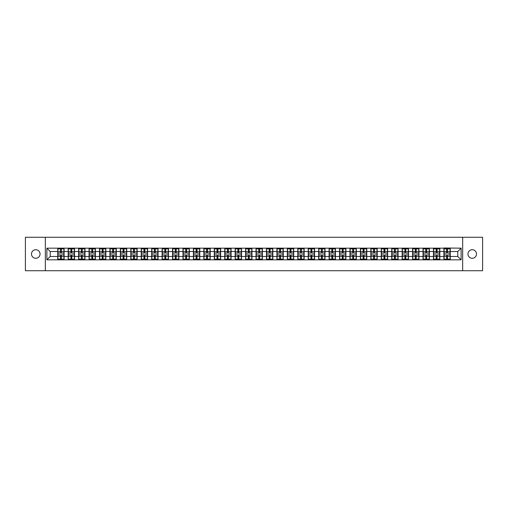 <?xml version="1.0" encoding="UTF-8"?>
<svg xmlns="http://www.w3.org/2000/svg" width="508" height="508" viewBox="0 0 508 508"><rect width="100%" height="100%" fill="white"/><g stroke="black" fill="none" stroke-linecap="round" stroke-linejoin="round"><path stroke-width="0.76" d="M472.23 258.28A4.28 4.28 0 0 1 467.951 254A4.28 4.28 0 0 1 472.23 249.72A4.28 4.28 0 0 1 476.51 254A4.28 4.28 0 0 1 472.23 258.28M35.77 258.28A4.28 4.28 0 0 1 31.49 254A4.28 4.28 0 0 1 35.77 249.72A4.28 4.28 0 0 1 40.049 254A4.28 4.28 0 0 1 35.77 258.28M462.661 270.726L482.6 270.726L482.6 237.274L462.661 237.274L462.661 270.726L45.339 270.726L45.339 237.274L25.4 237.274L25.4 270.726L45.339 270.726M462.661 237.274L45.339 237.274M457.778 256.476L457.778 251.524L450.253 251.524L450.253 256.476L457.778 256.476L461.124 259.823L461.124 248.177L443.897 247.98L443.897 251.524L439.82 251.524L439.82 256.476L443.897 256.476L443.897 251.524M461.124 259.823L46.876 259.823L46.876 248.177L57.747 248.177L57.747 251.524L50.222 251.524L50.222 256.476L57.747 256.476L57.747 251.524M443.897 248.177L57.747 248.177M443.897 256.476L443.897 259.823M439.82 256.476L439.82 259.823M439.82 248.177L439.82 251.524M429.381 256.476L433.464 256.476L433.464 251.524L429.381 251.524L429.381 259.823M433.464 256.476L433.464 259.823M433.464 248.177L433.464 251.524M429.381 248.177L429.381 251.524M418.941 256.476L423.024 256.476L423.024 251.524L418.941 251.524L418.941 259.823M423.024 256.476L423.024 259.823M423.024 248.177L423.024 251.524M418.941 248.177L418.941 251.524M408.508 256.476L412.591 256.476L412.591 251.524L408.508 251.524L408.508 259.823M412.591 256.476L412.591 259.823M412.591 248.177L412.591 251.524M408.508 248.177L408.508 251.524M398.069 256.476L402.152 256.476L402.152 251.524L398.069 251.524L398.069 259.823M402.152 256.476L402.152 259.823M402.152 248.177L402.152 251.524M398.069 248.177L398.069 251.524M387.636 256.476L391.712 256.476L391.712 251.524L387.636 251.524L387.636 259.823M391.712 256.476L391.712 259.823M391.712 248.177L391.712 251.524M387.636 248.177L387.636 251.524M377.196 256.476L381.279 256.476L381.279 251.524L377.196 251.524L377.196 259.823M381.279 256.476L381.279 259.823M381.279 248.177L381.279 251.524M377.196 248.177L377.196 251.524M366.763 256.476L370.84 256.476L370.84 251.524L366.763 251.524L366.763 259.823M370.84 256.476L370.84 259.823M370.84 248.177L370.84 251.524M366.763 248.177L366.763 251.524M356.324 256.476L360.407 256.476L360.407 251.524L356.324 251.524L356.324 259.823M360.407 256.476L360.407 259.823M360.407 248.177L360.407 251.524M356.324 248.177L356.324 251.524M345.891 256.476L349.968 256.476L349.968 251.524L345.891 251.524L345.891 259.823M349.968 256.476L349.968 259.823M349.968 248.177L349.968 251.524M345.891 248.177L345.891 251.524M335.451 256.476L339.535 256.476L339.535 251.524L335.451 251.524L335.451 259.823M339.535 256.476L339.535 259.823M339.535 248.177L339.535 251.524M335.451 248.177L335.451 251.524M325.012 256.476L329.095 256.476L329.095 251.524L325.012 251.524L325.012 259.823M329.095 256.476L329.095 259.823M329.095 248.177L329.095 251.524M325.012 248.177L325.012 251.524M314.579 256.476L318.662 256.476L318.662 251.524L314.579 251.524L314.579 259.823M318.662 256.476L318.662 259.823M318.662 248.177L318.662 251.524M314.579 248.177L314.579 251.524M304.14 256.476L308.223 256.476L308.223 251.524L304.14 251.524L304.14 259.823M308.223 256.476L308.223 259.823M308.223 248.177L308.223 251.524M304.14 248.177L304.14 251.524M293.707 256.476L297.79 256.476L297.79 251.524L293.707 251.524L293.707 259.823M297.79 256.476L297.79 259.823M297.79 248.177L297.79 251.524M293.707 248.177L293.707 251.524M283.267 256.476L287.35 256.476L287.35 251.524L283.267 251.524L283.267 259.823M287.35 256.476L287.35 259.823M287.35 248.177L287.35 251.524M283.267 248.177L283.267 251.524M272.834 256.476L276.911 256.476L276.911 251.524L272.834 251.524L272.834 259.823M276.911 256.476L276.911 259.823M276.911 248.177L276.911 251.524M272.834 248.177L272.834 251.524M262.395 256.476L266.478 256.476L266.478 251.524L262.395 251.524L262.395 259.823M266.478 256.476L266.478 259.823M266.478 248.177L266.478 251.524M262.395 248.177L262.395 251.524M251.962 256.476L256.038 256.476L256.038 251.524L251.962 251.524L251.962 259.823M256.038 256.476L256.038 259.823M256.038 248.177L256.038 251.524M251.962 248.177L251.962 251.524M241.522 256.476L245.605 256.476L245.605 251.524L241.522 251.524L241.522 259.823M245.605 256.476L245.605 259.823M245.605 248.177L245.605 251.524M241.522 248.177L241.522 251.524M231.089 256.476L235.166 256.476L235.166 251.524L231.089 251.524L231.089 259.823M235.166 256.476L235.166 259.823M235.166 248.177L235.166 251.524M231.089 248.177L231.089 251.524M220.65 256.476L224.733 256.476L224.733 251.524L220.65 251.524L220.65 259.823M224.733 256.476L224.733 259.823M224.733 248.177L224.733 251.524M220.65 248.177L220.65 251.524M210.21 256.476L214.293 256.476L214.293 251.524L210.21 251.524L210.21 259.823M214.293 256.476L214.293 259.823M214.293 248.177L214.293 251.524M210.21 248.177L210.21 251.524M199.777 256.476L203.86 256.476L203.86 251.524L199.777 251.524L199.777 259.823M203.86 256.476L203.86 259.823M203.86 248.177L203.86 251.524M199.777 248.177L199.777 251.524M189.338 256.476L193.421 256.476L193.421 251.524L189.338 251.524L189.338 259.823M193.421 256.476L193.421 259.823M193.421 248.177L193.421 251.524M189.338 248.177L189.338 251.524M178.905 256.476L182.988 256.476L182.988 251.524L178.905 251.524L178.905 259.823M182.988 256.476L182.988 259.823M182.988 248.177L182.988 251.524M178.905 248.177L178.905 251.524M168.466 256.476L172.549 256.476L172.549 251.524L168.466 251.524L168.466 259.823M172.549 256.476L172.549 259.823M172.549 248.177L172.549 251.524M168.466 248.177L168.466 251.524M158.032 256.476L162.109 256.476L162.109 251.524L158.032 251.524L158.032 259.823M162.109 256.476L162.109 259.823M162.109 248.177L162.109 251.524M158.032 248.177L158.032 251.524M147.593 256.476L151.676 256.476L151.676 251.524L147.593 251.524L147.593 259.823M151.676 256.476L151.676 259.823M151.676 248.177L151.676 251.524M147.593 248.177L147.593 251.524M137.16 256.476L141.237 256.476L141.237 251.524L137.16 251.524L137.16 259.823M141.237 256.476L141.237 259.823M141.237 248.177L141.237 251.524M137.16 248.177L137.16 251.524M126.721 256.476L130.804 256.476L130.804 251.524L126.721 251.524L126.721 259.823M130.804 256.476L130.804 259.823M130.804 248.177L130.804 251.524M126.721 248.177L126.721 251.524M116.288 256.476L120.364 256.476L120.364 251.524L116.288 251.524L116.288 259.823M120.364 256.476L120.364 259.823M120.364 248.177L120.364 251.524M116.288 248.177L116.288 251.524M105.848 256.476L109.931 256.476L109.931 251.524L105.848 251.524L105.848 259.823M109.931 256.476L109.931 259.823M109.931 248.177L109.931 251.524M105.848 248.177L105.848 251.524M95.409 256.476L99.492 256.476L99.492 251.524L95.409 251.524L95.409 259.823M99.492 256.476L99.492 259.823M99.492 248.177L99.492 251.524M95.409 248.177L95.409 251.524M84.976 256.476L89.059 256.476L89.059 251.524L84.976 251.524L84.976 259.823M89.059 256.476L89.059 259.823M89.059 248.177L89.059 251.524M84.976 248.177L84.976 251.524M74.536 256.476L78.619 256.476L78.619 251.524L74.536 251.524L74.536 259.823M78.619 256.476L78.619 259.823M78.619 248.177L78.619 251.524M74.536 248.177L74.536 251.524M64.103 256.476L68.18 256.476L68.18 251.524L64.103 251.524L64.103 259.823M68.18 256.476L68.18 259.823M68.18 248.177L68.18 251.524M64.103 248.177L64.103 251.524M57.747 256.476L57.747 259.823M50.222 256.476L46.876 259.823M46.876 248.177L50.222 251.524M450.253 256.476L450.253 259.823M450.253 248.177L450.253 251.524M461.124 248.177L457.778 251.524M63.932 254.902L63.932 259.855L61.36 259.855L61.36 254.902L63.932 254.902L63.932 248.145L61.36 248.145L61.36 248.882L63.932 248.882M57.912 251.631L60.49 251.631L60.49 248.145L57.912 248.145L57.912 254.902L60.49 254.902L60.49 259.855L57.912 259.855L57.912 259.118L60.49 259.118M60.49 250.66L61.36 250.66M61.36 248.984L60.49 248.984M60.49 251.638L61.36 251.638M60.49 251.631L60.49 253.098L57.912 253.098M57.912 248.882L60.49 248.882M60.49 256.362L61.36 256.362M60.49 259.017L61.36 259.017M60.49 257.34L61.36 257.34M57.912 254.902L57.912 259.118M61.36 259.118L63.932 259.118M61.36 248.882L61.36 253.098L63.932 253.098M74.371 254.902L74.371 259.855L71.793 259.855L71.793 254.902L74.371 254.902L74.371 248.145L71.793 248.145L71.793 248.882L74.371 248.882M68.351 251.631L70.923 251.631L70.923 248.145L68.351 248.145L68.351 254.902L70.923 254.902L70.923 259.855L68.351 259.855L68.351 259.118L70.923 259.118M70.923 250.66L71.793 250.66M71.793 248.984L70.923 248.984M70.923 251.638L71.793 251.638M70.923 251.631L70.923 253.098L68.351 253.098M68.351 248.882L70.923 248.882M70.923 256.362L71.793 256.362M70.923 259.017L71.793 259.017M70.923 257.34L71.793 257.34M68.351 254.902L68.351 259.118M71.793 259.118L74.371 259.118M71.793 248.882L71.793 253.098L74.371 253.098M84.811 254.902L84.811 259.855L82.233 259.855L82.233 254.902L84.811 254.902L84.811 248.145L82.233 248.145L82.233 248.882L84.811 248.882M78.784 251.631L81.363 251.631L81.363 248.145L78.784 248.145L78.784 254.902L81.363 254.902L81.363 259.855L78.784 259.855L78.784 259.118L81.363 259.118M81.363 250.66L82.233 250.66M82.233 248.984L81.363 248.984M81.363 251.638L82.233 251.638M81.363 251.631L81.363 253.098L78.784 253.098M78.784 248.882L81.363 248.882M81.363 256.362L82.233 256.362M81.363 259.017L82.233 259.017M81.363 257.34L82.233 257.34M78.784 254.902L78.784 259.118M82.233 259.118L84.811 259.118M82.233 248.882L82.233 253.098L84.811 253.098M95.244 254.902L95.244 259.855L92.672 259.855L92.672 254.902L95.244 254.902L95.244 248.145L92.672 248.145L92.672 248.882L95.244 248.882M89.224 251.631L91.802 251.631L91.802 248.145L89.224 248.145L89.224 254.902L91.802 254.902L91.802 259.855L89.224 259.855L89.224 259.118L91.802 259.118M91.802 250.66L92.672 250.66M92.672 248.984L91.802 248.984M91.802 251.638L92.672 251.638M91.802 251.631L91.802 253.098L89.224 253.098M89.224 248.882L91.802 248.882M91.802 256.362L92.672 256.362M91.802 259.017L92.672 259.017M91.802 257.34L92.672 257.34M89.224 254.902L89.224 259.118M92.672 259.118L95.244 259.118M92.672 248.882L92.672 253.098L95.244 253.098M105.683 254.902L105.683 259.855L103.105 259.855L103.105 254.902L105.683 254.902L105.683 248.145L103.105 248.145L103.105 248.882L105.683 248.882M99.657 251.631L102.235 251.631L102.235 248.145L99.657 248.145L99.657 254.902L102.235 254.902L102.235 259.855L99.657 259.855L99.657 259.118L102.235 259.118M102.235 250.66L103.105 250.66M103.105 248.984L102.235 248.984M102.235 251.638L103.105 251.638M102.235 251.631L102.235 253.098L99.657 253.098M99.657 248.882L102.235 248.882M102.235 256.362L103.105 256.362M102.235 259.017L103.105 259.017M102.235 257.34L103.105 257.34M99.657 254.902L99.657 259.118M103.105 259.118L105.683 259.118M103.105 248.882L103.105 253.098L105.683 253.098M116.116 254.902L116.116 259.855L113.544 259.855L113.544 254.902L116.116 254.902L116.116 248.145L113.544 248.145L113.544 248.882L116.116 248.882M110.096 251.631L112.674 251.631L112.674 248.145L110.096 248.145L110.096 254.902L112.674 254.902L112.674 259.855L110.096 259.855L110.096 259.118L112.674 259.118M112.674 250.66L113.544 250.66M113.544 248.984L112.674 248.984M112.674 251.638L113.544 251.638M112.674 251.631L112.674 253.098L110.096 253.098M110.096 248.882L112.674 248.882M112.674 256.362L113.544 256.362M112.674 259.017L113.544 259.017M112.674 257.34L113.544 257.34M110.096 254.902L110.096 259.118M113.544 259.118L116.116 259.118M113.544 248.882L113.544 253.098L116.116 253.098M126.556 254.902L126.556 259.855L123.977 259.855L123.977 254.902L126.556 254.902L126.556 248.145L123.977 248.145L123.977 248.882L126.556 248.882M120.536 251.631L123.107 251.631L123.107 248.145L120.536 248.145L120.536 254.902L123.107 254.902L123.107 259.855L120.536 259.855L120.536 259.118L123.107 259.118M123.107 250.66L123.977 250.66M123.977 248.984L123.107 248.984M123.107 251.638L123.977 251.638M123.107 251.631L123.107 253.098L120.536 253.098M120.536 248.882L123.107 248.882M123.107 256.362L123.977 256.362M123.107 259.017L123.977 259.017M123.107 257.34L123.977 257.34M120.536 254.902L120.536 259.118M123.977 259.118L126.556 259.118M123.977 248.882L123.977 253.098L126.556 253.098M136.989 254.902L136.989 259.855L134.417 259.855L134.417 254.902L136.989 254.902L136.989 248.145L134.417 248.145L134.417 248.882L136.989 248.882M130.969 251.631L133.547 251.631L133.547 248.145L130.969 248.145L130.969 254.902L133.547 254.902L133.547 259.855L130.969 259.855L130.969 259.118L133.547 259.118M133.547 250.66L134.417 250.66M134.417 248.984L133.547 248.984M133.547 251.638L134.417 251.638M133.547 251.631L133.547 253.098L130.969 253.098M130.969 248.882L133.547 248.882M133.547 256.362L134.417 256.362M133.547 259.017L134.417 259.017M133.547 257.34L134.417 257.34M130.969 254.902L130.969 259.118M134.417 259.118L136.989 259.118M134.417 248.882L134.417 253.098L136.989 253.098M147.428 254.902L147.428 259.855L144.85 259.855L144.85 254.902L147.428 254.902L147.428 248.145L144.85 248.145L144.85 248.882L147.428 248.882M141.408 251.631L143.98 251.631L143.98 248.145L141.408 248.145L141.408 254.902L143.98 254.902L143.98 259.855L141.408 259.855L141.408 259.118L143.98 259.118M143.98 250.66L144.85 250.66M144.85 248.984L143.98 248.984M143.98 251.638L144.85 251.638M143.98 251.631L143.98 253.098L141.408 253.098M141.408 248.882L143.98 248.882M143.98 256.362L144.85 256.362M143.98 259.017L144.85 259.017M143.98 257.34L144.85 257.34M141.408 254.902L141.408 259.118M144.85 259.118L147.428 259.118M144.85 248.882L144.85 253.098L147.428 253.098M157.861 254.902L157.861 259.855L155.289 259.855L155.289 254.902L157.861 254.902L157.861 248.145L155.289 248.145L155.289 248.882L157.861 248.882M151.841 251.631L154.419 251.631L154.419 248.145L151.841 248.145L151.841 254.902L154.419 254.902L154.419 259.855L151.841 259.855L151.841 259.118L154.419 259.118M154.419 250.66L155.289 250.66M155.289 248.984L154.419 248.984M154.419 251.638L155.289 251.638M154.419 251.631L154.419 253.098L151.841 253.098M151.841 248.882L154.419 248.882M154.419 256.362L155.289 256.362M154.419 259.017L155.289 259.017M154.419 257.34L155.289 257.34M151.841 254.902L151.841 259.118M155.289 259.118L157.861 259.118M155.289 248.882L155.289 253.098L157.861 253.098M168.3 254.902L168.3 259.855L165.722 259.855L165.722 254.902L168.3 254.902L168.3 248.145L165.722 248.145L165.722 248.882L168.3 248.882M162.281 251.631L164.852 251.631L164.852 248.145L162.281 248.145L162.281 254.902L164.852 254.902L164.852 259.855L162.281 259.855L162.281 259.118L164.852 259.118M164.852 250.66L165.722 250.66M165.722 248.984L164.852 248.984M164.852 251.638L165.722 251.638M164.852 251.631L164.852 253.098L162.281 253.098M162.281 248.882L164.852 248.882M164.852 256.362L165.722 256.362M164.852 259.017L165.722 259.017M164.852 257.34L165.722 257.34M162.281 254.902L162.281 259.118M165.722 259.118L168.3 259.118M165.722 248.882L165.722 253.098L168.3 253.098M178.733 254.902L178.733 259.855L176.162 259.855L176.162 254.902L178.733 254.902L178.733 248.145L176.162 248.145L176.162 248.882L178.733 248.882M172.714 251.631L175.292 251.631L175.292 248.145L172.714 248.145L172.714 254.902L175.292 254.902L175.292 259.855L172.714 259.855L172.714 259.118L175.292 259.118M175.292 250.66L176.162 250.66M176.162 248.984L175.292 248.984M175.292 251.638L176.162 251.638M175.292 251.631L175.292 253.098L172.714 253.098M172.714 248.882L175.292 248.882M175.292 256.362L176.162 256.362M175.292 259.017L176.162 259.017M175.292 257.34L176.162 257.34M172.714 254.902L172.714 259.118M176.162 259.118L178.733 259.118M176.162 248.882L176.162 253.098L178.733 253.098M189.173 254.902L189.173 259.855L186.595 259.855L186.595 254.902L189.173 254.902L189.173 248.145L186.595 248.145L186.595 248.882L189.173 248.882M183.153 251.631L185.725 251.631L185.725 248.145L183.153 248.145L183.153 254.902L185.725 254.902L185.725 259.855L183.153 259.855L183.153 259.118L185.725 259.118M185.725 250.66L186.595 250.66M186.595 248.984L185.725 248.984M185.725 251.638L186.595 251.638M185.725 251.631L185.725 253.098L183.153 253.098M183.153 248.882L185.725 248.882M185.725 256.362L186.595 256.362M185.725 259.017L186.595 259.017M185.725 257.34L186.595 257.34M183.153 254.902L183.153 259.118M186.595 259.118L189.173 259.118M186.595 248.882L186.595 253.098L189.173 253.098M199.612 254.902L199.612 259.855L197.034 259.855L197.034 254.902L199.612 254.902L199.612 248.145L197.034 248.145L197.034 248.882L199.612 248.882M193.586 251.631L196.164 251.631L196.164 248.145L193.586 248.145L193.586 254.902L196.164 254.902L196.164 259.855L193.586 259.855L193.586 259.118L196.164 259.118M196.164 250.66L197.034 250.66M197.034 248.984L196.164 248.984M196.164 251.638L197.034 251.638M196.164 251.631L196.164 253.098L193.586 253.098M193.586 248.882L196.164 248.882M196.164 256.362L197.034 256.362M196.164 259.017L197.034 259.017M196.164 257.34L197.034 257.34M193.586 254.902L193.586 259.118M197.034 259.118L199.612 259.118M197.034 248.882L197.034 253.098L199.612 253.098M210.045 254.902L210.045 259.855L207.474 259.855L207.474 254.902L210.045 254.902L210.045 248.145L207.474 248.145L207.474 248.882L210.045 248.882M204.026 251.631L206.604 251.631L206.604 248.145L204.026 248.145L204.026 254.902L206.604 254.902L206.604 259.855L204.026 259.855L204.026 259.118L206.604 259.118M206.604 250.66L207.474 250.66M207.474 248.984L206.604 248.984M206.604 251.638L207.474 251.638M206.604 251.631L206.604 253.098L204.026 253.098M204.026 248.882L206.604 248.882M206.604 256.362L207.474 256.362M206.604 259.017L207.474 259.017M206.604 257.34L207.474 257.34M204.026 254.902L204.026 259.118M207.474 259.118L210.045 259.118M207.474 248.882L207.474 253.098L210.045 253.098M220.485 254.902L220.485 259.855L217.907 259.855L217.907 254.902L220.485 254.902L220.485 248.145L217.907 248.145L217.907 248.882L220.485 248.882M214.459 251.631L217.037 251.631L217.037 248.145L214.459 248.145L214.459 254.902L217.037 254.902L217.037 259.855L214.459 259.855L214.459 259.118L217.037 259.118M217.037 250.66L217.907 250.66M217.907 248.984L217.037 248.984M217.037 251.638L217.907 251.638M217.037 251.631L217.037 253.098L214.459 253.098M214.459 248.882L217.037 248.882M217.037 256.362L217.907 256.362M217.037 259.017L217.907 259.017M217.037 257.34L217.907 257.34M214.459 254.902L214.459 259.118M217.907 259.118L220.485 259.118M217.907 248.882L217.907 253.098L220.485 253.098M230.918 254.902L230.918 259.855L228.346 259.855L228.346 254.902L230.918 254.902L230.918 248.145L228.346 248.145L228.346 248.882L230.918 248.882M224.898 251.631L227.476 251.631L227.476 248.145L224.898 248.145L224.898 254.902L227.476 254.902L227.476 259.855L224.898 259.855L224.898 259.118L227.476 259.118M227.476 250.66L228.346 250.66M228.346 248.984L227.476 248.984M227.476 251.638L228.346 251.638M227.476 251.631L227.476 253.098L224.898 253.098M224.898 248.882L227.476 248.882M227.476 256.362L228.346 256.362M227.476 259.017L228.346 259.017M227.476 257.34L228.346 257.34M224.898 254.902L224.898 259.118M228.346 259.118L230.918 259.118M228.346 248.882L228.346 253.098L230.918 253.098M241.357 254.902L241.357 259.855L238.779 259.855L238.779 254.902L241.357 254.902L241.357 248.145L238.779 248.145L238.779 248.882L241.357 248.882M235.337 251.631L237.909 251.631L237.909 248.145L235.337 248.145L235.337 254.902L237.909 254.902L237.909 259.855L235.337 259.855L235.337 259.118L237.909 259.118M237.909 250.66L238.779 250.66M238.779 248.984L237.909 248.984M237.909 251.638L238.779 251.638M237.909 251.631L237.909 253.098L235.337 253.098M235.337 248.882L237.909 248.882M237.909 256.362L238.779 256.362M237.909 259.017L238.779 259.017M237.909 257.34L238.779 257.34M235.337 254.902L235.337 259.118M238.779 259.118L241.357 259.118M238.779 248.882L238.779 253.098L241.357 253.098M251.79 254.902L251.79 259.855L249.218 259.855L249.218 254.902L251.79 254.902L251.79 248.145L249.218 248.145L249.218 248.882L251.79 248.882M245.77 251.631L248.349 251.631L248.349 248.145L245.77 248.145L245.77 254.902L248.349 254.902L248.349 259.855L245.77 259.855L245.77 259.118L248.349 259.118M248.349 250.66L249.218 250.66M249.218 248.984L248.349 248.984M248.349 251.638L249.218 251.638M248.349 251.631L248.349 253.098L245.77 253.098M245.77 248.882L248.349 248.882M248.349 256.362L249.218 256.362M248.349 259.017L249.218 259.017M248.349 257.34L249.218 257.34M245.77 254.902L245.77 259.118M249.218 259.118L251.79 259.118M249.218 248.882L249.218 253.098L251.79 253.098M262.23 254.902L262.23 259.855L259.651 259.855L259.651 254.902L262.23 254.902L262.23 248.145L259.651 248.145L259.651 248.882L262.23 248.882M256.21 251.631L258.782 251.631L258.782 248.145L256.21 248.145L256.21 254.902L258.782 254.902L258.782 259.855L256.21 259.855L256.21 259.118L258.782 259.118M258.782 250.66L259.651 250.66M259.651 248.984L258.782 248.984M258.782 251.638L259.651 251.638M258.782 251.631L258.782 253.098L256.21 253.098M256.21 248.882L258.782 248.882M258.782 256.362L259.651 256.362M258.782 259.017L259.651 259.017M258.782 257.34L259.651 257.34M256.21 254.902L256.21 259.118M259.651 259.118L262.23 259.118M259.651 248.882L259.651 253.098L262.23 253.098M272.663 254.902L272.663 259.855L270.091 259.855L270.091 254.902L272.663 254.902L272.663 248.145L270.091 248.145L270.091 248.882L272.663 248.882M266.643 251.631L269.221 251.631L269.221 248.145L266.643 248.145L266.643 254.902L269.221 254.902L269.221 259.855L266.643 259.855L266.643 259.118L269.221 259.118M269.221 250.66L270.091 250.66M270.091 248.984L269.221 248.984M269.221 251.638L270.091 251.638M269.221 251.631L269.221 253.098L266.643 253.098M266.643 248.882L269.221 248.882M269.221 256.362L270.091 256.362M269.221 259.017L270.091 259.017M269.221 257.34L270.091 257.34M266.643 254.902L266.643 259.118M270.091 259.118L272.663 259.118M270.091 248.882L270.091 253.098L272.663 253.098M283.102 254.902L283.102 259.855L280.524 259.855L280.524 254.902L283.102 254.902L283.102 248.145L280.524 248.145L280.524 248.882L283.102 248.882M277.082 251.631L279.654 251.631L279.654 248.145L277.082 248.145L277.082 254.902L279.654 254.902L279.654 259.855L277.082 259.855L277.082 259.118L279.654 259.118M279.654 250.66L280.524 250.66M280.524 248.984L279.654 248.984M279.654 251.638L280.524 251.638M279.654 251.631L279.654 253.098L277.082 253.098M277.082 248.882L279.654 248.882M279.654 256.362L280.524 256.362M279.654 259.017L280.524 259.017M279.654 257.34L280.524 257.34M277.082 254.902L277.082 259.118M280.524 259.118L283.102 259.118M280.524 248.882L280.524 253.098L283.102 253.098M293.541 254.902L293.541 259.855L290.963 259.855L290.963 254.902L293.541 254.902L293.541 248.145L290.963 248.145L290.963 248.882L293.541 248.882M287.515 251.631L290.093 251.631L290.093 248.145L287.515 248.145L287.515 254.902L290.093 254.902L290.093 259.855L287.515 259.855L287.515 259.118L290.093 259.118M290.093 250.66L290.963 250.66M290.963 248.984L290.093 248.984M290.093 251.638L290.963 251.638M290.093 251.631L290.093 253.098L287.515 253.098M287.515 248.882L290.093 248.882M290.093 256.362L290.963 256.362M290.093 259.017L290.963 259.017M290.093 257.34L290.963 257.34M287.515 254.902L287.515 259.118M290.963 259.118L293.541 259.118M290.963 248.882L290.963 253.098L293.541 253.098M303.974 254.902L303.974 259.855L301.396 259.855L301.396 254.902L303.974 254.902L303.974 248.145L301.396 248.145L301.396 248.882L303.974 248.882M297.955 251.631L300.526 251.631L300.526 248.145L297.955 248.145L297.955 254.902L300.526 254.902L300.526 259.855L297.955 259.855L297.955 259.118L300.526 259.118M300.526 250.66L301.396 250.66M301.396 248.984L300.526 248.984M300.526 251.638L301.396 251.638M300.526 251.631L300.526 253.098L297.955 253.098M297.955 248.882L300.526 248.882M300.526 256.362L301.396 256.362M300.526 259.017L301.396 259.017M300.526 257.34L301.396 257.34M297.955 254.902L297.955 259.118M301.396 259.118L303.974 259.118M301.396 248.882L301.396 253.098L303.974 253.098M314.414 254.902L314.414 259.855L311.836 259.855L311.836 254.902L314.414 254.902L314.414 248.145L311.836 248.145L311.836 248.882L314.414 248.882M308.388 251.631L310.966 251.631L310.966 248.145L308.388 248.145L308.388 254.902L310.966 254.902L310.966 259.855L308.388 259.855L308.388 259.118L310.966 259.118M310.966 250.66L311.836 250.66M311.836 248.984L310.966 248.984M310.966 251.638L311.836 251.638M310.966 251.631L310.966 253.098L308.388 253.098M308.388 248.882L310.966 248.882M310.966 256.362L311.836 256.362M310.966 259.017L311.836 259.017M310.966 257.34L311.836 257.34M308.388 254.902L308.388 259.118M311.836 259.118L314.414 259.118M311.836 248.882L311.836 253.098L314.414 253.098M324.847 254.902L324.847 259.855L322.275 259.855L322.275 254.902L324.847 254.902L324.847 248.145L322.275 248.145L322.275 248.882L324.847 248.882M318.827 251.631L321.405 251.631L321.405 248.145L318.827 248.145L318.827 254.902L321.405 254.902L321.405 259.855L318.827 259.855L318.827 259.118L321.405 259.118M321.405 250.66L322.275 250.66M322.275 248.984L321.405 248.984M321.405 251.638L322.275 251.638M321.405 251.631L321.405 253.098L318.827 253.098M318.827 248.882L321.405 248.882M321.405 256.362L322.275 256.362M321.405 259.017L322.275 259.017M321.405 257.34L322.275 257.34M318.827 254.902L318.827 259.118M322.275 259.118L324.847 259.118M322.275 248.882L322.275 253.098L324.847 253.098M335.286 254.902L335.286 259.855L332.708 259.855L332.708 254.902L335.286 254.902L335.286 248.145L332.708 248.145L332.708 248.882L335.286 248.882M329.267 251.631L331.838 251.631L331.838 248.145L329.267 248.145L329.267 254.902L331.838 254.902L331.838 259.855L329.267 259.855L329.267 259.118L331.838 259.118M331.838 250.66L332.708 250.66M332.708 248.984L331.838 248.984M331.838 251.638L332.708 251.638M331.838 251.631L331.838 253.098L329.267 253.098M329.267 248.882L331.838 248.882M331.838 256.362L332.708 256.362M331.838 259.017L332.708 259.017M331.838 257.34L332.708 257.34M329.267 254.902L329.267 259.118M332.708 259.118L335.286 259.118M332.708 248.882L332.708 253.098L335.286 253.098M345.719 254.902L345.719 259.855L343.148 259.855L343.148 254.902L345.719 254.902L345.719 248.145L343.148 248.145L343.148 248.882L345.719 248.882M339.7 251.631L342.278 251.631L342.278 248.145L339.7 248.145L339.7 254.902L342.278 254.902L342.278 259.855L339.7 259.855L339.7 259.118L342.278 259.118M342.278 250.66L343.148 250.66M343.148 248.984L342.278 248.984M342.278 251.638L343.148 251.638M342.278 251.631L342.278 253.098L339.7 253.098M339.7 248.882L342.278 248.882M342.278 256.362L343.148 256.362M342.278 259.017L343.148 259.017M342.278 257.34L343.148 257.34M339.7 254.902L339.7 259.118M343.148 259.118L345.719 259.118M343.148 248.882L343.148 253.098L345.719 253.098M356.159 254.902L356.159 259.855L353.581 259.855L353.581 254.902L356.159 254.902L356.159 248.145L353.581 248.145L353.581 248.882L356.159 248.882M350.139 251.631L352.711 251.631L352.711 248.145L350.139 248.145L350.139 254.902L352.711 254.902L352.711 259.855L350.139 259.855L350.139 259.118L352.711 259.118M352.711 250.66L353.581 250.66M353.581 248.984L352.711 248.984M352.711 251.638L353.581 251.638M352.711 251.631L352.711 253.098L350.139 253.098M350.139 248.882L352.711 248.882M352.711 256.362L353.581 256.362M352.711 259.017L353.581 259.017M352.711 257.34L353.581 257.34M350.139 254.902L350.139 259.118M353.581 259.118L356.159 259.118M353.581 248.882L353.581 253.098L356.159 253.098M366.592 254.902L366.592 259.855L364.02 259.855L364.02 254.902L366.592 254.902L366.592 248.145L364.02 248.145L364.02 248.882L366.592 248.882M360.572 251.631L363.15 251.631L363.15 248.145L360.572 248.145L360.572 254.902L363.15 254.902L363.15 259.855L360.572 259.855L360.572 259.118L363.15 259.118M363.15 250.66L364.02 250.66M364.02 248.984L363.15 248.984M363.15 251.638L364.02 251.638M363.15 251.631L363.15 253.098L360.572 253.098M360.572 248.882L363.15 248.882M363.15 256.362L364.02 256.362M363.15 259.017L364.02 259.017M363.15 257.34L364.02 257.34M360.572 254.902L360.572 259.118M364.02 259.118L366.592 259.118M364.02 248.882L364.02 253.098L366.592 253.098M377.031 254.902L377.031 259.855L374.453 259.855L374.453 254.902L377.031 254.902L377.031 248.145L374.453 248.145L374.453 248.882L377.031 248.882M371.011 251.631L373.583 251.631L373.583 248.145L371.011 248.145L371.011 254.902L373.583 254.902L373.583 259.855L371.011 259.855L371.011 259.118L373.583 259.118M373.583 250.66L374.453 250.66M374.453 248.984L373.583 248.984M373.583 251.638L374.453 251.638M373.583 251.631L373.583 253.098L371.011 253.098M371.011 248.882L373.583 248.882M373.583 256.362L374.453 256.362M373.583 259.017L374.453 259.017M373.583 257.34L374.453 257.34M371.011 254.902L371.011 259.118M374.453 259.118L377.031 259.118M374.453 248.882L374.453 253.098L377.031 253.098M387.464 254.902L387.464 259.855L384.893 259.855L384.893 254.902L387.464 254.902L387.464 248.145L384.893 248.145L384.893 248.882L387.464 248.882M381.445 251.631L384.023 251.631L384.023 248.145L381.445 248.145L381.445 254.902L384.023 254.902L384.023 259.855L381.445 259.855L381.445 259.118L384.023 259.118M384.023 250.66L384.893 250.66M384.893 248.984L384.023 248.984M384.023 251.638L384.893 251.638M384.023 251.631L384.023 253.098L381.445 253.098M381.445 248.882L384.023 248.882M384.023 256.362L384.893 256.362M384.023 259.017L384.893 259.017M384.023 257.34L384.893 257.34M381.445 254.902L381.445 259.118M384.893 259.118L387.464 259.118M384.893 248.882L384.893 253.098L387.464 253.098M397.904 254.902L397.904 259.855L395.326 259.855L395.326 254.902L397.904 254.902L397.904 248.145L395.326 248.145L395.326 248.882L397.904 248.882M391.884 251.631L394.456 251.631L394.456 248.145L391.884 248.145L391.884 254.902L394.456 254.902L394.456 259.855L391.884 259.855L391.884 259.118L394.456 259.118M394.456 250.66L395.326 250.66M395.326 248.984L394.456 248.984M394.456 251.638L395.326 251.638M394.456 251.631L394.456 253.098L391.884 253.098M391.884 248.882L394.456 248.882M394.456 256.362L395.326 256.362M394.456 259.017L395.326 259.017M394.456 257.34L395.326 257.34M391.884 254.902L391.884 259.118M395.326 259.118L397.904 259.118M395.326 248.882L395.326 253.098L397.904 253.098M408.343 254.902L408.343 259.855L405.765 259.855L405.765 254.902L408.343 254.902L408.343 248.145L405.765 248.145L405.765 248.882L408.343 248.882M402.317 251.631L404.895 251.631L404.895 248.145L402.317 248.145L402.317 254.902L404.895 254.902L404.895 259.855L402.317 259.855L402.317 259.118L404.895 259.118M404.895 250.66L405.765 250.66M405.765 248.984L404.895 248.984M404.895 251.638L405.765 251.638M404.895 251.631L404.895 253.098L402.317 253.098M402.317 248.882L404.895 248.882M404.895 256.362L405.765 256.362M404.895 259.017L405.765 259.017M404.895 257.34L405.765 257.34M402.317 254.902L402.317 259.118M405.765 259.118L408.343 259.118M405.765 248.882L405.765 253.098L408.343 253.098M418.776 254.902L418.776 259.855L416.198 259.855L416.198 254.902L418.776 254.902L418.776 248.145L416.198 248.145L416.198 248.882L418.776 248.882M412.756 251.631L415.328 251.631L415.328 248.145L412.756 248.145L412.756 254.902L415.328 254.902L415.328 259.855L412.756 259.855L412.756 259.118L415.328 259.118M415.328 250.66L416.198 250.66M416.198 248.984L415.328 248.984M415.328 251.638L416.198 251.638M415.328 251.631L415.328 253.098L412.756 253.098M412.756 248.882L415.328 248.882M415.328 256.362L416.198 256.362M415.328 259.017L416.198 259.017M415.328 257.34L416.198 257.34M412.756 254.902L412.756 259.118M416.198 259.118L418.776 259.118M416.198 248.882L416.198 253.098L418.776 253.098M429.216 254.902L429.216 259.855L426.637 259.855L426.637 254.902L429.216 254.902L429.216 248.145L426.637 248.145L426.637 248.882L429.216 248.882M423.189 251.631L425.767 251.631L425.767 248.145L423.189 248.145L423.189 254.902L425.767 254.902L425.767 259.855L423.189 259.855L423.189 259.118L425.767 259.118M425.767 250.66L426.637 250.66M426.637 248.984L425.767 248.984M425.767 251.638L426.637 251.638M425.767 251.631L425.767 253.098L423.189 253.098M423.189 248.882L425.767 248.882M425.767 256.362L426.637 256.362M425.767 259.017L426.637 259.017M425.767 257.34L426.637 257.34M423.189 254.902L423.189 259.118M426.637 259.118L429.216 259.118M426.637 248.882L426.637 253.098L429.216 253.098M439.649 254.902L439.649 259.855L437.077 259.855L437.077 254.902L439.649 254.902L439.649 248.145L437.077 248.145L437.077 248.882L439.649 248.882M433.629 251.631L436.207 251.631L436.207 248.145L433.629 248.145L433.629 254.902L436.207 254.902L436.207 259.855L433.629 259.855L433.629 259.118L436.207 259.118M436.207 250.66L437.077 250.66M437.077 248.984L436.207 248.984M436.207 251.638L437.077 251.638M436.207 251.631L436.207 253.098L433.629 253.098M433.629 248.882L436.207 248.882M436.207 256.362L437.077 256.362M436.207 259.017L437.077 259.017M436.207 257.34L437.077 257.34M433.629 254.902L433.629 259.118M437.077 259.118L439.649 259.118M437.077 248.882L437.077 253.098L439.649 253.098M450.088 254.902L450.088 259.855L447.51 259.855L447.51 254.902L450.088 254.902L450.088 248.145L447.51 248.145L447.51 248.882L450.088 248.882M444.068 251.631L446.64 251.631L446.64 248.145L444.068 248.145L444.068 254.902L446.64 254.902L446.64 259.855L444.068 259.855L444.068 259.118L446.64 259.118M446.64 250.66L447.51 250.66M447.51 248.984L446.64 248.984M446.64 251.638L447.51 251.638M446.64 251.631L446.64 253.098L444.068 253.098M444.068 248.882L446.64 248.882M446.64 256.362L447.51 256.362M446.64 259.017L447.51 259.017M446.64 257.34L447.51 257.34M444.068 254.902L444.068 259.118M447.51 259.118L450.088 259.118M447.51 248.882L447.51 253.098L450.088 253.098M57.912 256.369L60.49 256.369M61.36 256.369L63.932 256.369M61.36 251.631L63.932 251.631M68.351 256.369L70.923 256.369M71.793 256.369L74.371 256.369M71.793 251.631L74.371 251.631M78.784 256.369L81.363 256.369M82.233 256.369L84.811 256.369M82.233 251.631L84.811 251.631M89.224 256.369L91.802 256.369M92.672 256.369L95.244 256.369M92.672 251.631L95.244 251.631M99.657 256.369L102.235 256.369M103.105 256.369L105.683 256.369M103.105 251.631L105.683 251.631M110.096 256.369L112.674 256.369M113.544 256.369L116.116 256.369M113.544 251.631L116.116 251.631M120.536 256.369L123.107 256.369M123.977 256.369L126.556 256.369M123.977 251.631L126.556 251.631M130.969 256.369L133.547 256.369M134.417 256.369L136.989 256.369M134.417 251.631L136.989 251.631M141.408 256.369L143.98 256.369M144.85 256.369L147.428 256.369M144.85 251.631L147.428 251.631M151.841 256.369L154.419 256.369M155.289 256.369L157.861 256.369M155.289 251.631L157.861 251.631M162.281 256.369L164.852 256.369M165.722 256.369L168.3 256.369M165.722 251.631L168.3 251.631M172.714 256.369L175.292 256.369M176.162 256.369L178.733 256.369M176.162 251.631L178.733 251.631M183.153 256.369L185.725 256.369M186.595 256.369L189.173 256.369M186.595 251.631L189.173 251.631M193.586 256.369L196.164 256.369M197.034 256.369L199.612 256.369M197.034 251.631L199.612 251.631M204.026 256.369L206.604 256.369M207.474 256.369L210.045 256.369M207.474 251.631L210.045 251.631M214.459 256.369L217.037 256.369M217.907 256.369L220.485 256.369M217.907 251.631L220.485 251.631M224.898 256.369L227.476 256.369M228.346 256.369L230.918 256.369M228.346 251.631L230.918 251.631M235.337 256.369L237.909 256.369M238.779 256.369L241.357 256.369M238.779 251.631L241.357 251.631M245.77 256.369L248.349 256.369M249.218 256.369L251.79 256.369M249.218 251.631L251.79 251.631M256.21 256.369L258.782 256.369M259.651 256.369L262.23 256.369M259.651 251.631L262.23 251.631M266.643 256.369L269.221 256.369M270.091 256.369L272.663 256.369M270.091 251.631L272.663 251.631M277.082 256.369L279.654 256.369M280.524 256.369L283.102 256.369M280.524 251.631L283.102 251.631M287.515 256.369L290.093 256.369M290.963 256.369L293.541 256.369M290.963 251.631L293.541 251.631M297.955 256.369L300.526 256.369M301.396 256.369L303.974 256.369M301.396 251.631L303.974 251.631M308.388 256.369L310.966 256.369M311.836 256.369L314.414 256.369M311.836 251.631L314.414 251.631M318.827 256.369L321.405 256.369M322.275 256.369L324.847 256.369M322.275 251.631L324.847 251.631M329.267 256.369L331.838 256.369M332.708 256.369L335.286 256.369M332.708 251.631L335.286 251.631M339.7 256.369L342.278 256.369M343.148 256.369L345.719 256.369M343.148 251.631L345.719 251.631M350.139 256.369L352.711 256.369M353.581 256.369L356.159 256.369M353.581 251.631L356.159 251.631M360.572 256.369L363.15 256.369M364.02 256.369L366.592 256.369M364.02 251.631L366.592 251.631M371.011 256.369L373.583 256.369M374.453 256.369L377.031 256.369M374.453 251.631L377.031 251.631M381.445 256.369L384.023 256.369M384.893 256.369L387.464 256.369M384.893 251.631L387.464 251.631M391.884 256.369L394.456 256.369M395.326 256.369L397.904 256.369M395.326 251.631L397.904 251.631M402.317 256.369L404.895 256.369M405.765 256.369L408.343 256.369M405.765 251.631L408.343 251.631M412.756 256.369L415.328 256.369M416.198 256.369L418.776 256.369M416.198 251.631L418.776 251.631M423.189 256.369L425.767 256.369M426.637 256.369L429.216 256.369M426.637 251.631L429.216 251.631M433.629 256.369L436.207 256.369M437.077 256.369L439.649 256.369M437.077 251.631L439.649 251.631M444.068 256.369L446.64 256.369M447.51 256.369L450.088 256.369M447.51 251.631L450.088 251.631"/></g></svg>
